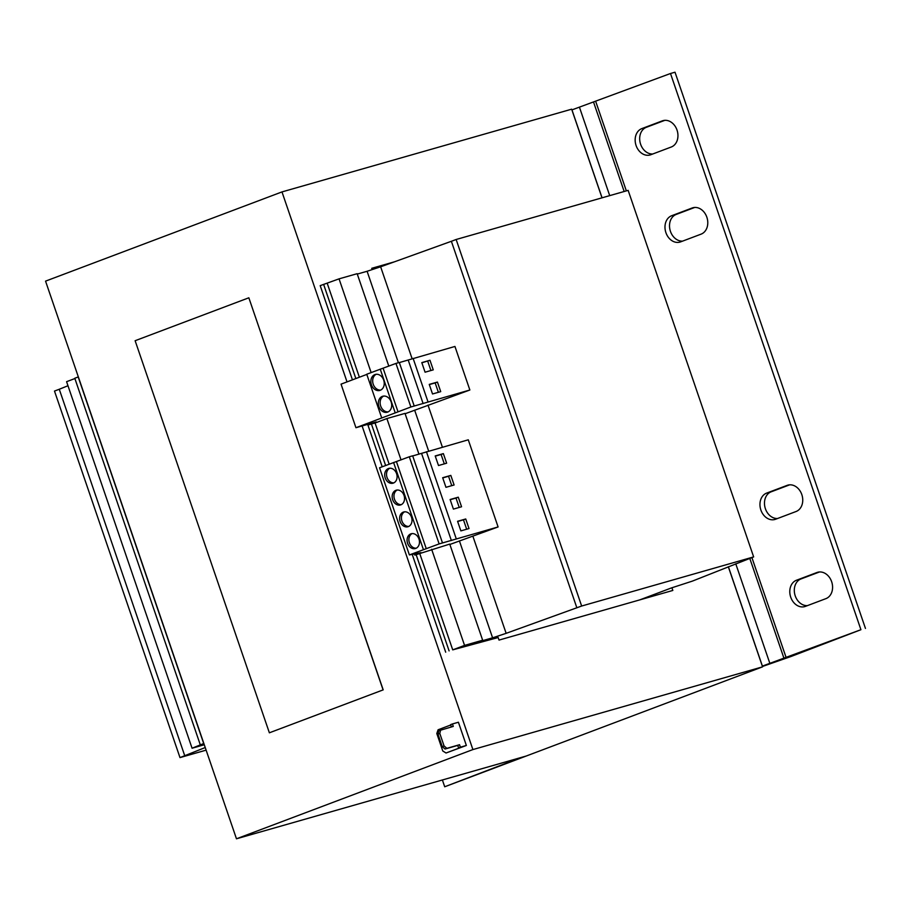 <?xml version="1.0" encoding="UTF-8"?>
<svg xmlns="http://www.w3.org/2000/svg" width="911" height="911" viewBox="0 0 911 911"><rect width="100%" height="100%" fill="white"/><g stroke="black" fill="none" stroke-linecap="round" stroke-linejoin="round"><path stroke-width="1.37" d="M831.652 581.719A13.824 10.921 -105.9 0 0 817.622 572.29A13.824 10.921 -105.9 0 0 816.939 572.507L796.476 580.239A13.824 10.921 -105.9 0 0 790.577 596.739A13.824 10.921 -105.9 0 0 804.743 606.601A13.824 10.921 -105.9 0 0 805.426 606.373L825.89 598.652A13.824 10.921 -105.9 0 0 831.652 581.719M801.817 494.582A13.824 10.921 -105.9 0 0 787.787 485.153A13.824 10.921 -105.9 0 0 787.115 485.381L766.641 493.102A13.824 10.921 -105.9 0 0 760.742 509.602A13.824 10.921 -105.9 0 0 774.908 519.464A13.824 10.921 -105.9 0 0 775.591 519.247L796.055 511.515A13.824 10.921 -105.9 0 0 801.817 494.582M706.856 217.217A13.824 10.921 -105.9 0 0 692.827 207.776A13.824 10.921 -105.9 0 0 692.144 208.004L671.669 215.725A13.824 10.921 -105.9 0 0 665.77 232.225A13.824 10.921 -105.9 0 0 679.948 242.087A13.824 10.921 -105.9 0 0 680.619 241.87L701.094 234.138A13.824 10.921 -105.9 0 0 706.856 217.217M677.021 130.079A13.824 10.921 -105.9 0 0 662.992 120.651A13.824 10.921 -105.9 0 0 662.308 120.867L641.845 128.599A13.824 10.921 -105.9 0 0 635.946 145.1A13.824 10.921 -105.9 0 0 650.112 154.961A13.824 10.921 -105.9 0 0 650.796 154.733L671.259 147.013A13.824 10.921 -105.9 0 0 677.021 130.079M371.415 384.761A8.29 6.559 -105.9 0 0 379.83 390.42A8.29 6.559 -105.9 0 0 383.69 380.126A8.29 6.559 -105.9 0 0 375.275 374.467A8.29 6.559 -105.9 0 0 371.415 384.761M376.209 374.296A8.29 6.559 -105.9 0 0 373.225 384.248A8.29 6.559 -105.9 0 0 380.718 390.079M378.874 406.545A8.29 6.559 -105.9 0 0 387.289 412.205A8.29 6.559 -105.9 0 0 391.149 401.91A8.29 6.559 -105.9 0 0 382.734 396.251A8.29 6.559 -105.9 0 0 378.874 406.545M383.668 396.08A8.29 6.559 -105.9 0 0 380.684 406.033A8.29 6.559 -105.9 0 0 388.177 411.863M407.581 543.298A7.687 6.07 -105.9 0 0 415.382 548.536A7.687 6.07 -105.9 0 0 418.958 539.005A7.687 6.07 -105.9 0 0 411.157 533.766A7.687 6.07 -105.9 0 0 407.581 543.298M412.091 533.595A7.687 6.07 -105.9 0 0 409.392 542.785A7.687 6.07 -105.9 0 0 416.259 548.194M400.123 521.513A7.687 6.07 -105.9 0 0 407.923 526.752A7.687 6.07 -105.9 0 0 411.499 517.22A7.687 6.07 -105.9 0 0 403.71 511.982A7.687 6.07 -105.9 0 0 400.123 521.513M404.632 511.811A7.687 6.07 -105.9 0 0 401.933 521.001A7.687 6.07 -105.9 0 0 408.8 526.41M385.216 477.945A7.687 6.07 -105.9 0 0 393.005 483.194A7.687 6.07 -105.9 0 0 396.581 473.663A7.687 6.07 -105.9 0 0 388.792 468.413A7.687 6.07 -105.9 0 0 385.216 477.945M389.714 468.254A7.687 6.07 -105.9 0 0 387.027 477.432A7.687 6.07 -105.9 0 0 393.882 482.841M392.675 499.729A7.687 6.07 -105.9 0 0 400.464 504.967A7.687 6.07 -105.9 0 0 404.04 495.436A7.687 6.07 -105.9 0 0 396.251 490.198A7.687 6.07 -105.9 0 0 392.675 499.729M397.173 490.027A7.687 6.07 -105.9 0 0 394.474 499.217A7.687 6.07 -105.9 0 0 401.341 504.626M498.112 637.427L499.023 640.08L672.83 590.442L671.919 587.789M347.023 381.891L281.977 191.914L45.55 281.135L236.473 838.792L472.9 749.571L762.587 666.841L762.393 666.089L860.929 629.706L670.496 73.506L571.903 109.912L602.012 197.835M236.473 838.792L526.159 756.05L762.587 666.841M281.977 191.914L571.652 109.183L571.903 109.912M394.326 261.856L371.734 268.312L372.178 269.588M414.3 553.512L414.835 555.095L449.738 544.095L482.659 640.228L478.104 641.948L492.589 637.814L459.406 540.895M431.632 549.265L464.553 645.398L482.659 640.228M368.055 424.253L368.283 424.925L375.685 422.795L386.89 418.559L401.034 459.896M352.443 379.841L320.194 285.644L339.051 278.857L371.141 372.565M327.231 283.321L359.378 377.222M375.047 422.977L389.145 464.166M419.789 553.672L452.721 649.862L464.553 645.398M449.875 544.471L498.101 526.945L439.136 543.913L409.381 554.924L420.984 552.624L414.835 555.095M357.294 274.074L367.099 271.273L398.403 362.726M414.642 410.155L428.671 451.116M386.89 418.559L404.996 413.389L418.946 454.145M472.843 536.089L506.14 633.339L581.651 606.031L753.648 556.906L692.406 581.104L671.544 587.891L639.761 599.882M206.125 750.14L179.991 757.599L205.237 747.532M184.762 755.8L59.272 389.259L54.489 391.058L179.991 757.599M59.272 389.259L67.972 385.74M204.28 744.742L192.073 748.227L203.836 743.467M74.884 378.543L66.583 381.686L192.073 748.227M203.688 743.501L78.198 376.96L74.782 378.247L200.283 744.788M498.146 637.541L452.721 649.862M367.691 424.355L382.21 466.785M412.125 554.139L445.695 652.185M323.61 284.357L355.859 378.555M371.426 424.014L385.626 465.498M416.168 554.719L449.1 650.898M339.051 278.857L357.158 273.687L388.803 366.12M506.14 633.339L492.589 637.814M367.099 271.273L380.639 266.798L412.114 358.729M427.999 405.11L442.404 447.199M380.639 266.798L451.378 241.29L576.868 607.831M451.378 241.29L456.149 239.491L581.651 606.031M456.149 239.491L628.146 190.365L753.648 556.906M728.322 566.767L762.336 666.112M521.468 757.394L444.705 786.774L442.382 779.987M528.312 755.242L444.705 786.774M762.461 666.476L790.771 656.592L860.929 629.706M865.45 628.419L675.017 72.208L670.496 73.506M819.479 571.971L800.997 578.94A13.824 10.921 -105.9 0 0 794.779 594.302A13.824 10.921 -105.9 0 0 807.408 605.621M789.643 484.834L771.162 491.815A13.824 10.921 -105.9 0 0 764.944 507.165A13.824 10.921 -105.9 0 0 777.584 518.496M694.683 207.457L676.201 214.438A13.824 10.921 -105.9 0 0 669.984 229.788A13.824 10.921 -105.9 0 0 682.612 241.119M664.848 120.332L646.366 127.301A13.824 10.921 -105.9 0 0 640.148 142.651A13.824 10.921 -105.9 0 0 652.777 153.982M368.283 424.925L376.232 421.918L355.95 427.714L410.872 406.989L469.86 390.01L405.11 413.742M355.95 427.714L341.044 384.146L366.814 374.421M381.663 417.796L366.746 374.227L395.955 363.421L399.303 362.464L414.22 406.033M399.348 362.578L454.942 346.453L469.86 390.01M429.252 384.396L432.531 393.973L440.719 391.639L437.439 382.062L429.252 384.396M429.981 360.278L421.793 362.612L425.073 372.2L433.26 369.855L429.981 360.278L421.861 362.806M413.127 358.387L428.033 401.956M380.24 369.137L395.158 412.706M383.121 368.272L398.027 411.829M395.955 363.421L410.872 406.989M408.208 360.05L423.125 403.619M409.381 554.924L379.545 467.787L409.301 456.775L412.66 455.819L442.495 542.956M412.694 455.933L468.277 439.808L498.101 526.945M396.456 461.626L426.291 548.752M393.586 462.492L423.421 549.629M409.301 456.775L439.136 543.913M421.554 453.405L451.378 540.53M426.45 451.754L456.286 538.891M457.584 521.297L460.864 530.885L469.017 528.551L465.737 518.974L457.584 521.297M450.125 499.513L453.416 509.101L461.558 506.767L458.279 497.19L450.125 499.513M414.812 553.364L415.291 554.765M442.666 477.728L445.957 487.317L454.099 484.982L450.82 475.405L442.666 477.728M435.207 455.944L438.498 465.532L446.641 463.198L443.361 453.621L435.207 455.944M383.189 689.866L248.84 297.795L135.124 340.714L269.371 732.808L383.189 689.866L269.371 732.808M472.9 749.571L362.1 425.949M440.605 730.041L439.797 733.457L437.975 734.141L438.783 730.724L453.279 726.42L452.437 723.949L458.415 722.241L466.364 745.471L446.037 753.01L442.769 750.971L436.802 733.537L438.089 729.779L450.74 724.997M437.975 734.141L442.245 746.633L444.067 745.95L446.868 748.33L445.058 749.024L457.721 745.403L458.575 747.874L463.095 746.576L446.037 753.01M451.412 726.955L450.615 724.632L452.437 723.949M445.058 749.024L442.245 746.633M439.797 733.457L444.067 745.95M458.575 747.874L460.397 747.179L459.543 744.72L446.868 748.33M460.397 747.179L466.364 745.471M457.721 745.403L459.543 744.72M248.84 297.795L383.087 689.9M444.306 463.87L441.083 454.475L435.276 456.138M441.083 454.475L443.361 453.621M451.765 485.654L448.542 476.259L442.735 477.922M448.542 476.259L450.82 475.405M459.224 507.438L456.001 498.044L450.193 499.706M456.001 498.044L458.279 497.19M466.671 529.223L463.46 519.828L457.652 521.491M463.46 519.828L465.737 518.974M430.914 370.526L427.703 361.132M438.373 392.311L435.162 382.916L429.32 384.579M435.162 382.916L437.439 382.062M816.939 572.507L818.317 572.119M787.115 485.381L788.482 484.982M692.144 208.004L693.522 207.617M662.308 120.867L663.686 120.48M571.96 109.889L602.069 197.824M728.379 566.744L762.393 666.089M769.875 663.436L735.769 563.818M609.71 195.637L579.453 107.236M784.098 658.653L749.776 558.375M624.16 191.504L593.676 102.442M786.239 657.89L751.894 557.566M626.347 190.889L595.805 101.69M641.845 128.599L646.366 127.301M671.669 215.725L676.201 214.438M766.641 493.102L771.162 491.815M796.476 580.239L800.997 578.94"/></g></svg>
